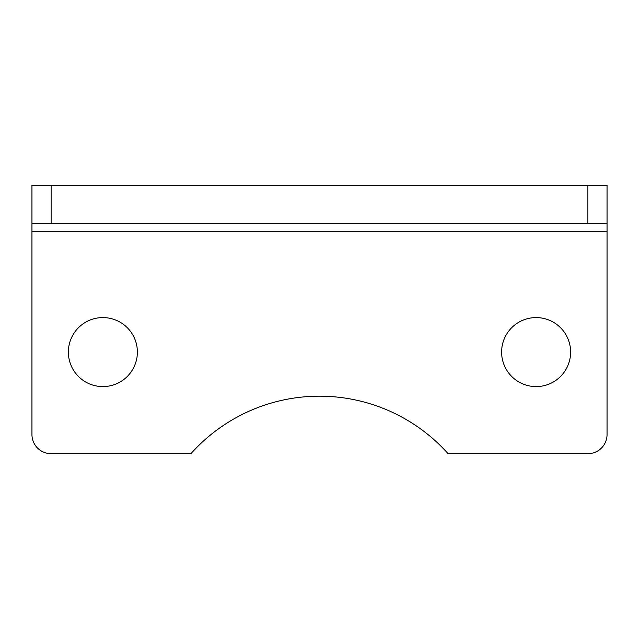 <?xml version="1.0" encoding="UTF-8"?>
<svg xmlns="http://www.w3.org/2000/svg" width="639" height="639" viewBox="0 0 639 639"><rect width="100%" height="100%" fill="white"/><g stroke="black" fill="none" stroke-linecap="round" stroke-linejoin="round"><path stroke-width="0.96" d="M607.05 185.31L587.88 185.31L587.88 223.65L607.05 223.65L607.05 185.31M31.95 223.65L51.12 223.65L51.12 185.31L31.95 185.31L31.95 434.52A19.17 19.17 0 0 0 51.12 453.69L190.901 453.69A172.53 172.53 0 0 1 448.099 453.69L587.88 453.69A19.17 19.17 0 0 0 607.05 434.52L607.05 223.65M51.12 223.65L587.88 223.65M68.373 352.089A34.506 34.506 0 0 1 120.132 322.208A34.506 34.506 0 0 1 120.132 381.97A34.506 34.506 0 0 1 68.373 352.089M501.615 352.089A34.506 34.506 0 0 1 553.374 322.208A34.506 34.506 0 0 1 553.374 381.97A34.506 34.506 0 0 1 501.615 352.089M51.12 185.31L587.88 185.31M31.95 231.318L607.05 231.318"/></g></svg>
